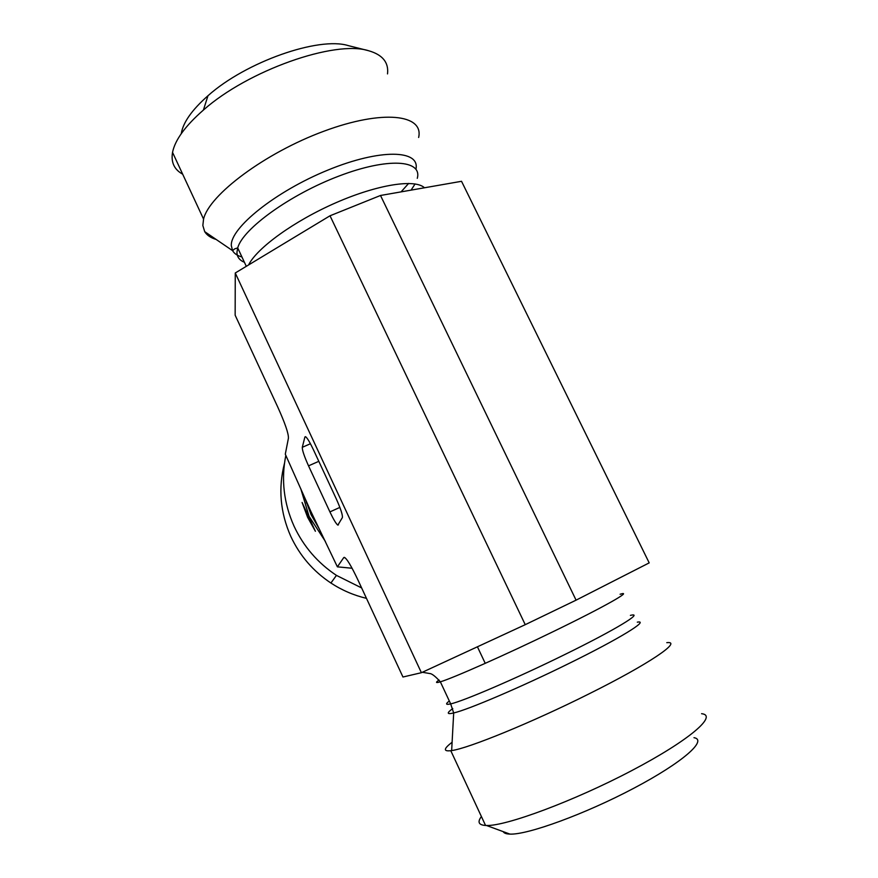 <?xml version="1.0" encoding="UTF-8"?>
<svg xmlns="http://www.w3.org/2000/svg" width="878" height="878" viewBox="0 0 878 878"><rect width="100%" height="100%" fill="white"/><g stroke="black" fill="none" stroke-linecap="round" stroke-linejoin="round"><path stroke-width="1.32" d="M182.69 174.195C174.239 169.564 170.859 162.287 172.538 152.377C175.018 140.008 185.302 125.905 203.4 110.068C248.013 70.339 335.001 39.861 368.595 50.726C382.556 54.721 388.866 62.448 387.516 73.906M367.882 50.54L348.357 45.634C318.912 36.316 245.807 61.833 207.976 95.735C191.92 109.904 183.019 122.547 181.263 133.665M216.153 239.453C210.72 237.828 206.912 235.227 204.706 231.649L202.84 225.503L203.564 219.105C209.008 194.993 265.013 152.882 323.949 131.195C382.907 109.256 424.03 114.425 418.641 137.473M344.439 557.398L344.176 557.354C346.569 558.068 351.277 565.86 358.312 580.753L402.958 677.015L421.396 672.702L525.242 624.675L576.078 600.157L649.193 562.875L461.532 181.296L380.503 195.476L330.018 215.779L235.26 272.992L235.15 315.202L277.602 406.723C285.021 423.108 288.632 433.6 288.423 438.199L285.295 454.2L310.801 511.292L337.382 566.837L343.748 557.596L345.142 557.826M306.246 501.184L306.433 502.907M366.477 598.357C353.757 595.317 341.893 590.214 330.907 583.025C313.15 571.183 299.793 555.675 290.827 536.48C280.225 512.587 278.096 488.223 284.461 463.397M361.648 587.942L336.439 575.386C317.671 562.875 303.547 546.478 294.064 526.218C283.759 503.193 281.015 479.564 285.833 455.342M337.382 566.837L352.089 568.253M302.087 502.446L307.629 517.34L315.4 531.267L302.087 502.446L315.4 531.267M235.26 272.992L421.396 672.702M339.874 507.407L329.909 511.896L308.529 465.845L318.813 461.323M310.439 443.741L302.284 447.319C302.208 450.238 304.293 456.417 308.529 465.845M302.284 447.319L304.896 436.992L305.577 436.695M329.909 511.896C333.519 519.513 336.164 523.925 337.843 525.11L342.376 517.581C342.771 515.046 340.686 508.702 336.142 498.572L313.358 449.602C309.802 442.128 307.201 437.815 305.533 436.673L304.896 436.992M701.577 713.693C718.215 715.329 689.46 740.373 631.436 770.763C573.586 801.175 505.838 826.253 486.489 825.496L485.556 825.463C478.642 825.013 477.259 822.038 481.407 816.54M503.215 831.631C503.994 833.167 506.233 833.99 509.92 834.1C527.437 835.011 585.033 814.082 633.894 788.203C682.908 762.356 707.92 740.033 693.982 737.674M666.786 642.663C683.007 640.764 649.687 663.691 588.853 693.949C532.09 722.418 468.237 748.462 451.654 750.569L450.787 750.701C443.171 751.557 443.609 748.736 452.104 742.239M334.935 495.96L330.754 486.983M323.752 471.947L320.47 464.901M330.018 215.779L525.242 624.675M380.503 195.476L576.078 600.157M241.933 256.969C237.378 255.707 234.25 253.599 232.571 250.647L231.309 245.631C230.19 227.984 275.527 191.371 328.054 170.025C380.569 148.448 420.244 149.798 415.942 169.169M408.643 183.414L401.081 191.876M244.413 262.281C239.485 260.261 237.005 256.947 236.961 252.326L237.697 247.892C242.8 228.84 290.036 194.543 339.062 176.017C388.131 157.272 422.472 159.917 417.28 178.333M415.074 183.941L411.08 190.12M248.595 264.936C256.98 247.947 294.317 220.85 336.054 202.675C377.792 184.424 415.129 178.772 424.469 187.782M325.365 541.419L309.089 516.385L300.77 488.706M318.604 527.612L311.328 514.475L306.345 501.426M439.055 680.022C435.301 682.59 435.729 683.183 440.35 681.811C452.236 678.442 505.146 655.021 553.195 631.622C604.591 606.698 634.026 589.917 620.098 594.241M449.306 700.995C445.311 704.035 445.761 705.001 450.666 703.882C462.947 701.313 516.253 678.442 564.313 654.779C615.73 629.625 644.748 611.834 630.404 615.379M452.774 708.568C446.485 713.112 446.792 714.571 453.685 712.958C467.941 709.775 521.323 687.013 569.098 663.406C620.274 638.273 649.939 619.835 637.307 622.162M207.976 95.735L203.4 110.068M172.538 152.377L203.564 219.105M246.301 266.33L237.697 247.892L234.755 248.836L232.571 250.647L204.706 231.649M477.423 646.79L485.238 663.351M330.907 583.025L336.439 575.386M305.193 498.825L311.141 514.771L319.252 528.918M509.92 834.1L486.489 825.496M485.556 825.463L450.787 750.701M422.34 672.263L429.649 673.525C431.789 673.525 435.356 676.29 440.35 681.811L450.666 703.882L453.685 712.958L451.654 750.569M337.843 525.11L338.425 524.846"/></g></svg>
